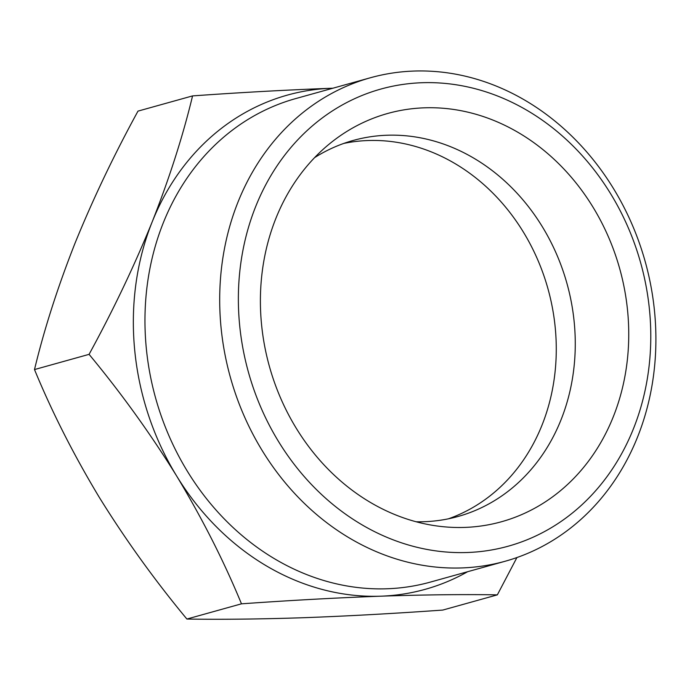 <?xml version="1.0" encoding="UTF-8"?>
<svg xmlns="http://www.w3.org/2000/svg" width="690" height="690" viewBox="0 0 690 690"><rect width="100%" height="100%" fill="white"/><g stroke="black" fill="none" stroke-linecap="round" stroke-linejoin="round"><path stroke-width="1.03" d="M467.656 571.7A256.533 220.119 -105.6 0 1 380.751 596.186C424.134 594.745 463.007 594.306 497.352 594.858L516.922 557.546M331.838 88.251C287.773 89.881 241.353 92.425 192.562 95.901C182.902 136.077 169.438 178.098 152.154 221.964A256.533 220.119 -105.6 0 1 331.838 88.251A256.533 220.119 -105.6 0 1 332.882 88.225M176.606 475.928C202.274 518.526 223.896 561.16 241.474 603.828C290.274 600.36 336.703 597.807 380.751 596.186A256.533 220.119 -105.6 0 1 176.606 475.928A256.533 220.119 -105.6 0 1 152.154 221.964C134.214 266.09 113.186 310.215 89.079 354.349C121.199 393.067 150.377 433.587 176.606 475.928M343.818 143.417A195.192 167.489 -105.6 0 1 555.252 327.853A195.192 167.489 -105.6 0 1 448.457 518.802M314.597 157.631A195.192 167.489 -105.6 0 1 353.228 140.441A195.192 167.489 -105.6 0 1 574.244 322.558A195.192 167.489 -105.6 0 1 458.048 516.482A195.192 167.489 -105.6 0 1 416.105 521.761M627.633 311.19A211.916 181.841 -105.6 0 1 435.562 525.78A211.916 181.841 -105.6 0 1 269.411 366.442A211.916 181.841 -105.6 0 1 329.173 144.124A211.916 181.841 -105.6 0 1 514.913 130.591A211.916 181.841 -105.6 0 1 627.633 311.19M649.54 310.422A237.274 203.593 -105.6 0 1 361.681 524.624A237.274 203.593 -105.6 0 1 322.506 117.774A237.274 203.593 -105.6 0 1 649.54 310.422M654.586 311.897A250.953 215.34 -105.6 0 1 505.192 561.237A250.953 215.34 -105.6 0 1 230.374 377.318A250.953 215.34 -105.6 0 1 370.418 77.754A250.953 215.34 -105.6 0 1 654.586 311.897M505.192 561.237L430.448 582.075A250.953 215.34 -105.6 0 1 155.638 398.156A250.953 215.34 -105.6 0 1 295.674 98.592L370.418 77.754M192.562 95.901L137.991 111.116C113.876 155.241 92.848 199.367 74.908 243.492C57.632 287.359 44.16 329.38 34.5 369.564L89.079 354.349M497.352 594.858L442.782 610.072C393.973 613.539 347.553 616.092 303.505 617.714C260.113 619.154 221.249 619.594 186.895 619.042C154.776 580.325 125.597 539.796 99.36 497.464C73.701 454.865 52.078 412.232 34.5 369.564M241.474 603.828L186.895 619.042"/></g></svg>
